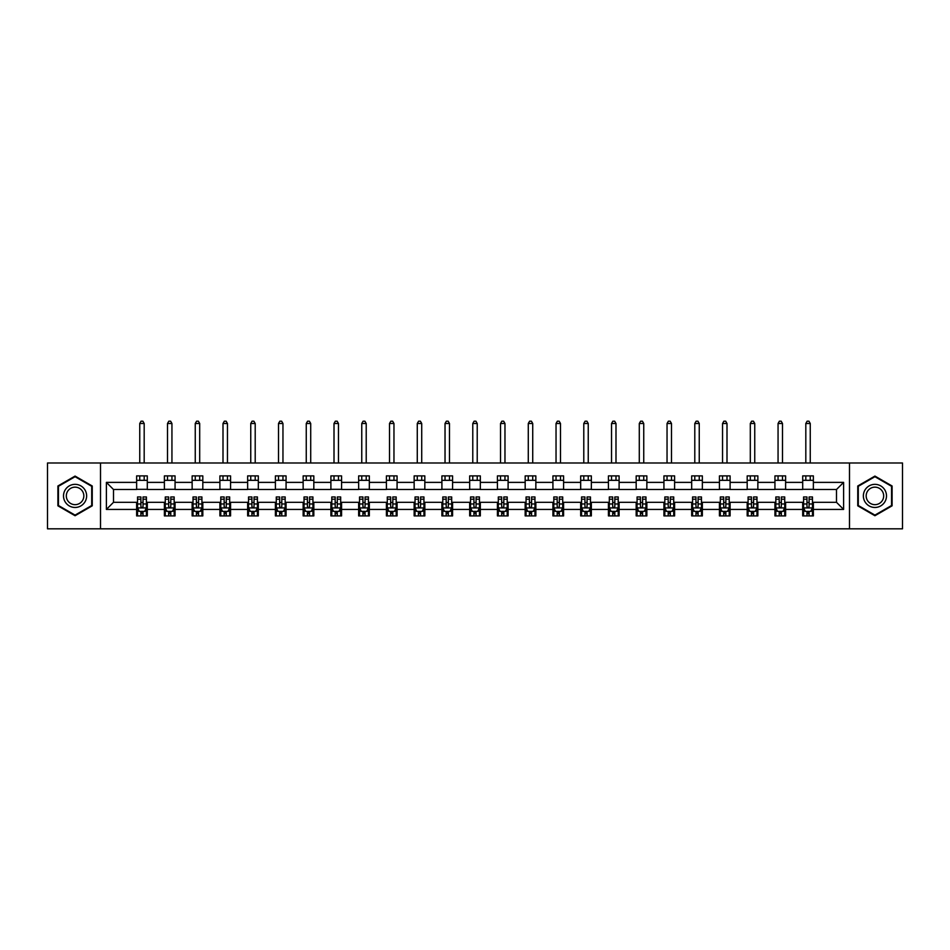 <?xml version="1.0" encoding="UTF-8"?>
<svg xmlns="http://www.w3.org/2000/svg" width="950" height="950" viewBox="0 0 950 950"><rect width="100%" height="100%" fill="white"/><g stroke="black" fill="none" stroke-linecap="round" stroke-linejoin="round"><path stroke-width="1.43" d="M849.49 528.817L902.5 528.817L902.5 462.994L849.49 462.994L849.49 528.817L100.51 528.817L100.51 462.994L47.5 462.994L47.5 528.817L100.51 528.817M849.49 462.994L100.51 462.994M813.366 482.386L813.366 475.891L802.703 475.891L802.703 482.386L785.614 482.386L785.614 475.891L774.939 475.891L774.939 482.386L757.863 482.386L757.863 475.891L747.187 475.891L747.187 482.386L730.111 482.386L730.111 475.891L719.435 475.891L719.435 482.386L702.359 482.386L702.359 475.891L691.683 475.891L691.683 482.386L674.607 482.386L674.607 475.891L663.931 475.891L663.931 482.386L646.855 482.386L646.855 475.891L636.179 475.891L636.179 482.386L619.103 482.386L619.103 475.891L608.428 475.891L608.428 482.386L591.351 482.386L591.351 475.891L580.676 475.891L580.676 482.386L563.599 482.386L563.599 475.891L552.924 475.891L552.924 482.386L535.847 482.386L535.847 475.891L525.172 475.891L525.172 482.386L508.096 482.386L508.096 475.891L497.42 475.891L497.42 482.386L480.332 482.386L480.332 475.891L469.668 475.891L469.668 482.386L452.58 482.386L452.58 475.891L441.904 475.891L441.904 482.386L424.828 482.386L424.828 475.891L414.152 475.891L414.152 482.386L397.076 482.386L397.076 475.891L386.401 475.891L386.401 482.386L369.324 482.386L369.324 475.891L358.649 475.891L358.649 482.386L341.572 482.386L341.572 475.891L330.897 475.891L330.897 482.386L313.821 482.386L313.821 475.891L303.145 475.891L303.145 482.386L286.069 482.386L286.069 475.891L275.393 475.891L275.393 482.386L258.317 482.386L258.317 475.891L247.641 475.891L247.641 482.386L230.565 482.386L230.565 475.891L219.889 475.891L219.889 482.386L202.813 482.386L202.813 475.891L192.138 475.891L192.138 482.386L175.061 482.386L175.061 475.891L164.386 475.891L164.386 482.386L147.298 482.386L147.298 475.891L136.634 475.891L136.634 482.386L106.388 482.386L106.388 509.426L113.501 502.312L136.634 502.312L136.634 515.921L147.298 515.921L147.298 502.312L164.386 502.312L164.386 515.921L175.061 515.921L175.061 502.312L192.138 502.312L192.138 515.921L202.813 515.921L202.813 502.312L219.889 502.312L219.889 515.921L230.565 515.921L230.565 502.312L247.641 502.312L247.641 515.921L258.317 515.921L258.317 502.312L275.393 502.312L275.393 515.921L286.069 515.921L286.069 502.312L303.145 502.312L303.145 515.921L313.821 515.921L313.821 502.312L330.897 502.312L330.897 515.921L341.572 515.921L341.572 502.312L358.649 502.312L358.649 515.921L369.324 515.921L369.324 502.312L386.401 502.312L386.401 515.921L397.076 515.921L397.076 502.312L414.152 502.312L414.152 515.921L424.828 515.921L424.828 502.312L441.904 502.312L441.904 515.921L452.58 515.921L452.58 502.312L469.668 502.312L469.668 515.921L480.332 515.921L480.332 502.312L497.42 502.312L497.42 515.921L508.096 515.921L508.096 502.312L525.172 502.312L525.172 515.921L535.847 515.921L535.847 502.312L552.924 502.312L552.924 515.921L563.599 515.921L563.599 502.312L580.676 502.312L580.676 515.921L591.351 515.921L591.351 502.312L608.428 502.312L608.428 515.921L619.103 515.921L619.103 502.312L636.179 502.312L636.179 515.921L646.855 515.921L646.855 502.312L663.931 502.312L663.931 515.921L674.607 515.921L674.607 502.312L691.683 502.312L691.683 515.921L702.359 515.921L702.359 502.312L719.435 502.312L719.435 515.921L730.111 515.921L730.111 502.312L747.187 502.312L747.187 515.921L757.863 515.921L757.863 502.312L774.939 502.312L774.939 515.921L785.614 515.921L785.614 502.312L802.703 502.312L802.703 515.921L813.366 515.921L813.366 502.312L836.499 502.312L836.499 489.499L813.366 489.499L813.366 482.386L843.612 482.386L843.612 509.426L813.366 509.426M802.703 509.426L785.614 509.426M774.939 509.426L757.863 509.426M747.187 509.426L730.111 509.426M719.435 509.426L702.359 509.426M691.683 509.426L674.607 509.426M663.931 509.426L646.855 509.426M636.179 509.426L619.103 509.426M608.428 509.426L591.351 509.426M580.676 509.426L563.599 509.426M552.924 509.426L535.847 509.426M525.172 509.426L508.096 509.426M497.42 509.426L480.332 509.426M469.668 509.426L452.58 509.426M441.904 509.426L424.828 509.426M414.152 509.426L397.076 509.426M386.401 509.426L369.324 509.426M358.649 509.426L341.572 509.426M330.897 509.426L313.821 509.426M303.145 509.426L286.069 509.426M275.393 509.426L258.317 509.426M247.641 509.426L230.565 509.426M219.889 509.426L202.813 509.426M192.138 509.426L175.061 509.426M164.386 509.426L147.298 509.426M136.634 509.426L106.388 509.426M802.703 482.386L802.703 489.499L785.614 489.499L785.614 482.386M774.939 482.386L774.939 489.499L757.863 489.499L757.863 482.386M747.187 482.386L747.187 489.499L730.111 489.499L730.111 482.386M719.435 482.386L719.435 489.499L702.359 489.499L702.359 482.386M691.683 482.386L691.683 489.499L674.607 489.499L674.607 482.386M663.931 482.386L663.931 489.499L646.855 489.499L646.855 482.386M636.179 482.386L636.179 489.499L619.103 489.499L619.103 482.386M608.428 482.386L608.428 489.499L591.351 489.499L591.351 482.386M580.676 482.386L580.676 489.499L563.599 489.499L563.599 482.386M552.924 482.386L552.924 489.499L535.847 489.499L535.847 482.386M525.172 482.386L525.172 489.499L508.096 489.499L508.096 482.386M497.42 482.386L497.42 489.499L480.332 489.499L480.332 482.386M469.668 482.386L469.668 489.499L452.58 489.499L452.58 482.386M441.904 482.386L441.904 489.499L424.828 489.499L424.828 482.386M414.152 482.386L414.152 489.499L397.076 489.499L397.076 482.386M386.401 482.386L386.401 489.499L369.324 489.499L369.324 482.386M358.649 482.386L358.649 489.499L341.572 489.499L341.572 482.386M330.897 482.386L330.897 489.499L313.821 489.499L313.821 482.386M303.145 482.386L303.145 489.499L286.069 489.499L286.069 482.386M275.393 482.386L275.393 489.499L258.317 489.499L258.317 482.386M247.641 482.386L247.641 489.499L230.565 489.499L230.565 482.386M219.889 482.386L219.889 489.499L202.813 489.499L202.813 482.386M192.138 482.386L192.138 489.499L175.061 489.499L175.061 482.386M164.386 482.386L164.386 489.499L147.298 489.499L147.298 482.386M136.634 482.386L136.634 489.499L113.501 489.499L106.388 482.386M113.501 489.499L113.501 502.312M843.612 509.426L836.499 502.312M836.499 489.499L843.612 482.386M136.634 480.332L147.298 480.332M136.634 489.321L147.298 489.321M136.634 502.491L137.524 502.491M140.897 502.491L143.034 502.491M146.419 502.491L147.298 502.491M136.634 511.468L137.524 511.468M140.897 511.468L143.034 511.468M146.419 511.468L147.298 511.468M164.386 502.491L165.276 502.491M168.649 502.491L170.786 502.491M174.171 502.491L175.061 502.491M164.386 511.468L165.276 511.468M168.649 511.468L170.786 511.468M174.171 511.468L175.061 511.468M164.386 480.332L175.061 480.332M164.386 489.321L175.061 489.321M192.138 502.491L193.028 502.491M196.401 502.491L198.538 502.491M201.922 502.491L202.813 502.491M192.138 511.468L193.028 511.468M196.401 511.468L198.538 511.468M201.922 511.468L202.813 511.468M192.138 480.332L202.813 480.332M192.138 489.321L202.813 489.321M219.889 502.491L220.78 502.491M224.152 502.491L226.29 502.491M229.674 502.491L230.565 502.491M219.889 511.468L220.78 511.468M224.152 511.468L226.29 511.468M229.674 511.468L230.565 511.468M219.889 480.332L230.565 480.332M219.889 489.321L230.565 489.321M247.641 502.491L248.532 502.491M251.904 502.491L254.042 502.491M257.426 502.491L258.317 502.491M247.641 511.468L248.532 511.468M251.904 511.468L254.042 511.468M257.426 511.468L258.317 511.468M247.641 480.332L258.317 480.332M247.641 489.321L258.317 489.321M275.393 502.491L276.284 502.491M279.668 502.491L281.794 502.491M285.178 502.491L286.069 502.491M275.393 511.468L276.284 511.468M279.668 511.468L281.794 511.468M285.178 511.468L286.069 511.468M275.393 480.332L286.069 480.332M275.393 489.321L286.069 489.321M303.145 502.491L304.036 502.491M307.42 502.491L309.546 502.491M312.93 502.491L313.821 502.491M303.145 511.468L304.036 511.468M307.42 511.468L309.546 511.468M312.93 511.468L313.821 511.468M303.145 480.332L313.821 480.332M303.145 489.321L313.821 489.321M330.897 502.491L331.787 502.491M335.172 502.491L337.298 502.491M340.682 502.491L341.572 502.491M330.897 511.468L331.787 511.468M335.172 511.468L337.298 511.468M340.682 511.468L341.572 511.468M330.897 480.332L341.572 480.332M330.897 489.321L341.572 489.321M358.649 502.491L359.539 502.491M362.924 502.491L365.061 502.491M368.434 502.491L369.324 502.491M358.649 511.468L359.539 511.468M362.924 511.468L365.061 511.468M368.434 511.468L369.324 511.468M358.649 480.332L369.324 480.332M358.649 489.321L369.324 489.321M386.401 502.491L387.291 502.491M390.676 502.491L392.813 502.491M396.186 502.491L397.076 502.491M386.401 511.468L387.291 511.468M390.676 511.468L392.813 511.468M396.186 511.468L397.076 511.468M386.401 480.332L397.076 480.332M386.401 489.321L397.076 489.321M414.152 502.491L415.043 502.491M418.428 502.491L420.565 502.491M423.938 502.491L424.828 502.491M414.152 511.468L415.043 511.468M418.428 511.468L420.565 511.468M423.938 511.468L424.828 511.468M414.152 480.332L424.828 480.332M414.152 489.321L424.828 489.321M441.904 502.491L442.795 502.491M446.179 502.491L448.317 502.491M451.689 502.491L452.58 502.491M441.904 511.468L442.795 511.468M446.179 511.468L448.317 511.468M451.689 511.468L452.58 511.468M441.904 480.332L452.58 480.332M441.904 489.321L452.58 489.321M469.668 502.491L470.547 502.491M473.931 502.491L476.069 502.491M479.453 502.491L480.332 502.491M469.668 511.468L470.547 511.468M473.931 511.468L476.069 511.468M479.453 511.468L480.332 511.468M469.668 480.332L480.332 480.332M469.668 489.321L480.332 489.321M497.42 502.491L498.311 502.491M501.683 502.491L503.821 502.491M507.205 502.491L508.096 502.491M497.42 511.468L498.311 511.468M501.683 511.468L503.821 511.468M507.205 511.468L508.096 511.468M497.42 480.332L508.096 480.332M497.42 489.321L508.096 489.321M525.172 502.491L526.062 502.491M529.435 502.491L531.572 502.491M534.957 502.491L535.847 502.491M525.172 511.468L526.062 511.468M529.435 511.468L531.572 511.468M534.957 511.468L535.847 511.468M525.172 480.332L535.847 480.332M525.172 489.321L535.847 489.321M552.924 502.491L553.814 502.491M557.187 502.491L559.324 502.491M562.709 502.491L563.599 502.491M552.924 511.468L553.814 511.468M557.187 511.468L559.324 511.468M562.709 511.468L563.599 511.468M552.924 480.332L563.599 480.332M552.924 489.321L563.599 489.321M580.676 502.491L581.566 502.491M584.939 502.491L587.076 502.491M590.461 502.491L591.351 502.491M580.676 511.468L581.566 511.468M584.939 511.468L587.076 511.468M590.461 511.468L591.351 511.468M580.676 480.332L591.351 480.332M580.676 489.321L591.351 489.321M608.428 502.491L609.318 502.491M612.703 502.491L614.828 502.491M618.212 502.491L619.103 502.491M608.428 511.468L609.318 511.468M612.703 511.468L614.828 511.468M618.212 511.468L619.103 511.468M608.428 480.332L619.103 480.332M608.428 489.321L619.103 489.321M636.179 502.491L637.07 502.491M640.454 502.491L642.58 502.491M645.964 502.491L646.855 502.491M636.179 511.468L637.07 511.468M640.454 511.468L642.58 511.468M645.964 511.468L646.855 511.468M636.179 480.332L646.855 480.332M636.179 489.321L646.855 489.321M663.931 502.491L664.822 502.491M668.206 502.491L670.332 502.491M673.716 502.491L674.607 502.491M663.931 511.468L664.822 511.468M668.206 511.468L670.332 511.468M673.716 511.468L674.607 511.468M663.931 480.332L674.607 480.332M663.931 489.321L674.607 489.321M691.683 502.491L692.574 502.491M695.958 502.491L698.096 502.491M701.468 502.491L702.359 502.491M691.683 511.468L692.574 511.468M695.958 511.468L698.096 511.468M701.468 511.468L702.359 511.468M691.683 480.332L702.359 480.332M691.683 489.321L702.359 489.321M719.435 502.491L720.326 502.491M723.71 502.491L725.847 502.491M729.22 502.491L730.111 502.491M719.435 511.468L720.326 511.468M723.71 511.468L725.847 511.468M729.22 511.468L730.111 511.468M719.435 480.332L730.111 480.332M719.435 489.321L730.111 489.321M747.187 502.491L748.078 502.491M751.462 502.491L753.599 502.491M756.972 502.491L757.863 502.491M747.187 511.468L748.078 511.468M751.462 511.468L753.599 511.468M756.972 511.468L757.863 511.468M747.187 480.332L757.863 480.332M747.187 489.321L757.863 489.321M774.939 502.491L775.829 502.491M779.214 502.491L781.351 502.491M784.724 502.491L785.614 502.491M774.939 511.468L775.829 511.468M779.214 511.468L781.351 511.468M784.724 511.468L785.614 511.468M774.939 480.332L785.614 480.332M774.939 489.321L785.614 489.321M802.703 502.491L803.581 502.491M806.966 502.491L809.103 502.491M812.476 502.491L813.366 502.491M802.703 511.468L803.581 511.468M806.966 511.468L809.103 511.468M812.476 511.468L813.366 511.468M802.703 480.332L813.366 480.332M802.703 489.321L813.366 489.321M75.074 515.731L92.245 505.816L92.245 485.996L75.074 476.081L57.902 485.996L57.902 505.816L75.074 515.731M892.097 485.996L874.926 476.081L857.755 485.996L857.755 505.816L874.926 515.731L892.097 505.816L892.097 485.996M140.897 513.606L143.034 513.606M137.524 499.201L140.897 499.201L140.897 496.969L137.524 496.969L137.524 507.822L139.294 511.385L144.637 511.385L146.419 507.822L146.419 496.969L143.034 496.969L143.034 499.201L146.419 499.201M146.419 507.822L146.419 515.921M137.524 507.822L137.524 515.921M143.034 511.385L143.034 515.921M140.897 515.921L140.897 511.385M140.897 499.201L140.897 506.492C141.609 507.858 142.322 507.858 143.034 506.492L143.034 499.201M144.186 480.332L144.186 475.891M144.186 462.994L144.186 423.498L139.745 423.498L139.745 462.994M139.745 480.332L139.745 475.891M139.745 423.498L141.075 421.183L142.856 421.183L144.186 423.498M85.084 501.683A11.566 11.566 0 0 0 80.857 485.889A11.566 11.566 0 0 0 65.063 490.117A11.566 11.566 0 0 0 69.291 505.923A11.566 11.566 0 0 0 85.084 501.683M82.662 500.282A8.752 8.752 0 0 0 79.456 488.324A8.752 8.752 0 0 0 67.498 491.53A8.752 8.752 0 0 0 70.692 503.488A8.752 8.752 0 0 0 82.662 500.282M58.437 505.507L58.437 486.305L75.074 476.698L91.711 486.305L91.711 505.507L75.074 515.114L58.437 505.507M874.926 484.346A11.566 11.566 0 0 0 863.36 495.9A11.566 11.566 0 0 0 874.926 507.466A11.566 11.566 0 0 0 886.492 495.9A11.566 11.566 0 0 0 874.926 484.346M874.926 487.148A8.752 8.752 0 0 0 866.174 495.9A8.752 8.752 0 0 0 874.926 504.664A8.752 8.752 0 0 0 883.678 495.9A8.752 8.752 0 0 0 874.926 487.148M891.563 505.507L874.926 515.114L858.289 505.507L858.289 486.305L874.926 476.698L891.563 486.305L891.563 505.507M168.649 513.606L170.786 513.606M165.276 499.201L168.649 499.201L168.649 496.969L165.276 496.969L165.276 507.822L167.046 511.385L172.389 511.385L174.171 507.822L174.171 496.969L170.786 496.969L170.786 499.201L174.171 499.201M174.171 507.822L174.171 515.921M165.276 507.822L165.276 515.921M170.786 511.385L170.786 515.921M168.649 515.921L168.649 511.385M168.649 499.201L168.649 506.492C169.361 507.858 170.074 507.858 170.786 506.492L170.786 499.201M171.938 480.332L171.938 475.891M171.938 462.994L171.938 423.498L167.497 423.498L167.497 462.994M167.497 480.332L167.497 475.891M167.497 423.498L168.827 421.183L170.608 421.183L171.938 423.498M196.401 513.606L198.538 513.606M193.028 499.201L196.401 499.201L196.401 496.969L193.028 496.969L193.028 507.822L194.797 511.385L200.141 511.385L201.922 507.822L201.922 496.969L198.538 496.969L198.538 499.201L201.922 499.201M201.922 507.822L201.922 515.921M193.028 507.822L193.028 515.921M198.538 511.385L198.538 515.921M196.401 515.921L196.401 511.385M196.401 499.201L196.401 506.492C197.113 507.858 197.826 507.858 198.538 506.492L198.538 499.201M199.69 480.332L199.69 475.891M199.69 462.994L199.69 423.498L195.249 423.498L195.249 462.994M195.249 480.332L195.249 475.891M195.249 423.498L196.579 421.183L198.36 421.183L199.69 423.498M224.152 513.606L226.29 513.606M220.78 499.201L224.152 499.201L224.152 496.969L220.78 496.969L220.78 507.822L222.561 511.385L227.893 511.385L229.674 507.822L229.674 496.969L226.29 496.969L226.29 499.201L229.674 499.201M229.674 507.822L229.674 515.921M220.78 507.822L220.78 515.921M226.29 511.385L226.29 515.921M224.152 515.921L224.152 511.385M224.152 499.201L224.152 506.492C224.865 507.858 225.578 507.858 226.29 506.492L226.29 499.201M227.454 480.332L227.454 475.891M227.454 462.994L227.454 423.498L223.001 423.498L223.001 462.994M223.001 480.332L223.001 475.891M223.001 423.498L224.331 421.183L226.112 421.183L227.454 423.498M251.904 513.606L254.042 513.606M248.532 499.201L251.904 499.201L251.904 496.969L248.532 496.969L248.532 507.822L250.313 511.385L255.645 511.385L257.426 507.822L257.426 496.969L254.042 496.969L254.042 499.201L257.426 499.201M257.426 507.822L257.426 515.921M248.532 507.822L248.532 515.921M254.042 511.385L254.042 515.921M251.904 515.921L251.904 511.385M251.904 499.201L251.904 506.492C252.617 507.858 253.329 507.858 254.042 506.492L254.042 499.201M255.206 480.332L255.206 475.891M255.206 462.994L255.206 423.498L250.752 423.498L250.752 462.994M250.752 480.332L250.752 475.891M250.752 423.498L252.083 421.183L253.864 421.183L255.206 423.498M279.668 513.606L281.794 513.606M276.284 499.201L279.668 499.201L279.668 496.969L276.284 496.969L276.284 507.822L278.065 511.385L283.397 511.385L285.178 507.822L285.178 496.969L281.794 496.969L281.794 499.201L285.178 499.201M285.178 507.822L285.178 515.921M276.284 507.822L276.284 515.921M281.794 511.385L281.794 515.921M279.668 515.921L279.668 511.385M279.668 499.201L279.668 506.492C280.369 507.858 281.081 507.858 281.794 506.492L281.794 499.201M282.957 480.332L282.957 475.891M282.957 462.994L282.957 423.498L278.504 423.498L278.504 462.994M278.504 480.332L278.504 475.891M278.504 423.498L279.846 421.183L281.616 421.183L282.957 423.498M307.42 513.606L309.546 513.606M304.036 499.201L307.42 499.201L307.42 496.969L304.036 496.969L304.036 507.822L305.817 511.385L311.149 511.385L312.93 507.822L312.93 496.969L309.546 496.969L309.546 499.201L312.93 499.201M312.93 507.822L312.93 515.921M304.036 507.822L304.036 515.921M309.546 511.385L309.546 515.921M307.42 515.921L307.42 511.385M307.42 499.201L307.42 506.492C308.121 507.858 308.833 507.858 309.546 506.492L309.546 499.201M310.709 480.332L310.709 475.891M310.709 462.994L310.709 423.498L306.256 423.498L306.256 462.994M306.256 480.332L306.256 475.891M306.256 423.498L307.598 421.183L309.367 421.183L310.709 423.498M335.172 513.606L337.298 513.606M331.787 499.201L335.172 499.201L335.172 496.969L331.787 496.969L331.787 507.822L333.569 511.385L338.901 511.385L340.682 507.822L340.682 496.969L337.298 496.969L337.298 499.201L340.682 499.201M340.682 507.822L340.682 515.921M331.787 507.822L331.787 515.921M337.298 511.385L337.298 515.921M335.172 515.921L335.172 511.385M335.172 499.201L335.172 506.492C335.884 507.858 336.585 507.858 337.298 506.492L337.298 499.201M338.461 480.332L338.461 475.891M338.461 462.994L338.461 423.498L334.008 423.498L334.008 462.994M334.008 480.332L334.008 475.891M334.008 423.498L335.35 421.183L337.131 421.183L338.461 423.498M362.924 513.606L365.061 513.606M359.539 499.201L362.924 499.201L362.924 496.969L359.539 496.969L359.539 507.822L361.321 511.385L366.652 511.385L368.434 507.822L368.434 496.969L365.061 496.969L365.061 499.201L368.434 499.201M368.434 507.822L368.434 515.921M359.539 507.822L359.539 515.921M365.061 511.385L365.061 515.921M362.924 515.921L362.924 511.385M362.924 499.201L362.924 506.492C363.636 507.858 364.349 507.858 365.061 506.492L365.061 499.201M366.213 480.332L366.213 475.891M366.213 462.994L366.213 423.498L361.76 423.498L361.76 462.994M361.76 480.332L361.76 475.891M361.76 423.498L363.102 421.183L364.883 421.183L366.213 423.498M390.676 513.606L392.813 513.606M387.291 499.201L390.676 499.201L390.676 496.969L387.291 496.969L387.291 507.822L389.072 511.385L394.404 511.385L396.186 507.822L396.186 496.969L392.813 496.969L392.813 499.201L396.186 499.201M396.186 507.822L396.186 515.921M387.291 507.822L387.291 515.921M392.813 511.385L392.813 515.921M390.676 515.921L390.676 511.385M390.676 499.201L390.676 506.492C391.388 507.858 392.101 507.858 392.813 506.492L392.813 499.201M393.965 480.332L393.965 475.891M393.965 462.994L393.965 423.498L389.512 423.498L389.512 462.994M389.512 480.332L389.512 475.891M389.512 423.498L390.854 421.183L392.635 421.183L393.965 423.498M418.428 513.606L420.565 513.606M415.043 499.201L418.428 499.201L418.428 496.969L415.043 496.969L415.043 507.822L416.824 511.385L422.168 511.385L423.938 507.822L423.938 496.969L420.565 496.969L420.565 499.201L423.938 499.201M423.938 507.822L423.938 515.921M415.043 507.822L415.043 515.921M420.565 511.385L420.565 515.921M418.428 515.921L418.428 511.385M418.428 499.201L418.428 506.492C419.14 507.858 419.853 507.858 420.565 506.492L420.565 499.201M421.717 480.332L421.717 475.891M421.717 462.994L421.717 423.498L417.276 423.498L417.276 462.994M417.276 480.332L417.276 475.891M417.276 423.498L418.606 421.183L420.387 421.183L421.717 423.498M446.179 513.606L448.317 513.606M442.795 499.201L446.179 499.201L446.179 496.969L442.795 496.969L442.795 507.822L444.576 511.385L449.92 511.385L451.689 507.822L451.689 496.969L448.317 496.969L448.317 499.201L451.689 499.201M451.689 507.822L451.689 515.921M442.795 507.822L442.795 515.921M448.317 511.385L448.317 515.921M446.179 515.921L446.179 511.385M446.179 499.201L446.179 506.492C446.892 507.858 447.604 507.858 448.317 506.492L448.317 499.201M449.469 480.332L449.469 475.891M449.469 462.994L449.469 423.498L445.027 423.498L445.027 462.994M445.027 480.332L445.027 475.891M445.027 423.498L446.358 421.183L448.139 421.183L449.469 423.498M473.931 513.606L476.069 513.606M470.547 499.201L473.931 499.201L473.931 496.969L470.547 496.969L470.547 507.822L472.328 511.385L477.672 511.385L479.453 507.822L479.453 496.969L476.069 496.969L476.069 499.201L479.453 499.201M479.453 507.822L479.453 515.921M470.547 507.822L470.547 515.921M476.069 511.385L476.069 515.921M473.931 515.921L473.931 511.385M473.931 499.201L473.931 506.492C474.644 507.858 475.356 507.858 476.069 506.492L476.069 499.201M477.221 480.332L477.221 475.891M477.221 462.994L477.221 423.498L472.779 423.498L472.779 462.994M472.779 480.332L472.779 475.891M472.779 423.498L474.109 421.183L475.891 421.183L477.221 423.498M501.683 513.606L503.821 513.606M498.311 499.201L501.683 499.201L501.683 496.969L498.311 496.969L498.311 507.822L500.08 511.385L505.424 511.385L507.205 507.822L507.205 496.969L503.821 496.969L503.821 499.201L507.205 499.201M507.205 507.822L507.205 515.921M498.311 507.822L498.311 515.921M503.821 511.385L503.821 515.921M501.683 515.921L501.683 511.385M501.683 499.201L501.683 506.492C502.396 507.858 503.108 507.858 503.821 506.492L503.821 499.201M504.973 480.332L504.973 475.891M504.973 462.994L504.973 423.498L500.531 423.498L500.531 462.994M500.531 480.332L500.531 475.891M500.531 423.498L501.861 421.183L503.642 421.183L504.973 423.498M529.435 513.606L531.572 513.606M526.062 499.201L529.435 499.201L529.435 496.969L526.062 496.969L526.062 507.822L527.832 511.385L533.176 511.385L534.957 507.822L534.957 496.969L531.572 496.969L531.572 499.201L534.957 499.201M534.957 507.822L534.957 515.921M526.062 507.822L526.062 515.921M531.572 511.385L531.572 515.921M529.435 515.921L529.435 511.385M529.435 499.201L529.435 506.492C530.148 507.858 530.86 507.858 531.572 506.492L531.572 499.201M532.724 480.332L532.724 475.891M532.724 462.994L532.724 423.498L528.283 423.498L528.283 462.994M528.283 480.332L528.283 475.891M528.283 423.498L529.613 421.183L531.394 421.183L532.724 423.498M557.187 513.606L559.324 513.606M553.814 499.201L557.187 499.201L557.187 496.969L553.814 496.969L553.814 507.822L555.596 511.385L560.928 511.385L562.709 507.822L562.709 496.969L559.324 496.969L559.324 499.201L562.709 499.201M562.709 507.822L562.709 515.921M553.814 507.822L553.814 515.921M559.324 511.385L559.324 515.921M557.187 515.921L557.187 511.385M557.187 499.201L557.187 506.492C557.899 507.858 558.612 507.858 559.324 506.492L559.324 499.201M560.488 480.332L560.488 475.891M560.488 462.994L560.488 423.498L556.035 423.498L556.035 462.994M556.035 480.332L556.035 475.891M556.035 423.498L557.365 421.183L559.146 421.183L560.488 423.498M584.939 513.606L587.076 513.606M581.566 499.201L584.939 499.201L584.939 496.969L581.566 496.969L581.566 507.822L583.347 511.385L588.679 511.385L590.461 507.822L590.461 496.969L587.076 496.969L587.076 499.201L590.461 499.201M590.461 507.822L590.461 515.921M581.566 507.822L581.566 515.921M587.076 511.385L587.076 515.921M584.939 515.921L584.939 511.385M584.939 499.201L584.939 506.492C585.651 507.858 586.364 507.858 587.076 506.492L587.076 499.201M588.24 480.332L588.24 475.891M588.24 462.994L588.24 423.498L583.787 423.498L583.787 462.994M583.787 480.332L583.787 475.891M583.787 423.498L585.117 421.183L586.898 421.183L588.24 423.498M612.703 513.606L614.828 513.606M609.318 499.201L612.703 499.201L612.703 496.969L609.318 496.969L609.318 507.822L611.099 511.385L616.431 511.385L618.212 507.822L618.212 496.969L614.828 496.969L614.828 499.201L618.212 499.201M618.212 507.822L618.212 515.921M609.318 507.822L609.318 515.921M614.828 511.385L614.828 515.921M612.703 515.921L612.703 511.385M612.703 499.201L612.703 506.492C613.403 507.858 614.116 507.858 614.828 506.492L614.828 499.201M615.992 480.332L615.992 475.891M615.992 462.994L615.992 423.498L611.539 423.498L611.539 462.994M611.539 480.332L611.539 475.891M611.539 423.498L612.869 421.183L614.65 421.183L615.992 423.498M640.454 513.606L642.58 513.606M637.07 499.201L640.454 499.201L640.454 496.969L637.07 496.969L637.07 507.822L638.851 511.385L644.183 511.385L645.964 507.822L645.964 496.969L642.58 496.969L642.58 499.201L645.964 499.201M645.964 507.822L645.964 515.921M637.07 507.822L637.07 515.921M642.58 511.385L642.58 515.921M640.454 515.921L640.454 511.385M640.454 499.201L640.454 506.492C641.155 507.858 641.867 507.858 642.58 506.492L642.58 499.201M643.744 480.332L643.744 475.891M643.744 462.994L643.744 423.498L639.291 423.498L639.291 462.994M639.291 480.332L639.291 475.891M639.291 423.498L640.633 421.183L642.402 421.183L643.744 423.498M668.206 513.606L670.332 513.606M664.822 499.201L668.206 499.201L668.206 496.969L664.822 496.969L664.822 507.822L666.603 511.385L671.935 511.385L673.716 507.822L673.716 496.969L670.332 496.969L670.332 499.201L673.716 499.201M673.716 507.822L673.716 515.921M664.822 507.822L664.822 515.921M670.332 511.385L670.332 515.921M668.206 515.921L668.206 511.385M668.206 499.201L668.206 506.492C668.919 507.858 669.619 507.858 670.332 506.492L670.332 499.201M671.496 480.332L671.496 475.891M671.496 462.994L671.496 423.498L667.043 423.498L667.043 462.994M667.043 480.332L667.043 475.891M667.043 423.498L668.384 421.183L670.154 421.183L671.496 423.498M695.958 513.606L698.096 513.606M692.574 499.201L695.958 499.201L695.958 496.969L692.574 496.969L692.574 507.822L694.355 511.385L699.687 511.385L701.468 507.822L701.468 496.969L698.096 496.969L698.096 499.201L701.468 499.201M701.468 507.822L701.468 515.921M692.574 507.822L692.574 515.921M698.096 511.385L698.096 515.921M695.958 515.921L695.958 511.385M695.958 499.201L695.958 506.492C696.671 507.858 697.383 507.858 698.096 506.492L698.096 499.201M699.248 480.332L699.248 475.891M699.248 462.994L699.248 423.498L694.794 423.498L694.794 462.994M694.794 480.332L694.794 475.891M694.794 423.498L696.136 421.183L697.918 421.183L699.248 423.498M723.71 513.606L725.847 513.606M720.326 499.201L723.71 499.201L723.71 496.969L720.326 496.969L720.326 507.822L722.107 511.385L727.439 511.385L729.22 507.822L729.22 496.969L725.847 496.969L725.847 499.201L729.22 499.201M729.22 507.822L729.22 515.921M720.326 507.822L720.326 515.921M725.847 511.385L725.847 515.921M723.71 515.921L723.71 511.385M723.71 499.201L723.71 506.492C724.422 507.858 725.135 507.858 725.847 506.492L725.847 499.201M726.999 480.332L726.999 475.891M726.999 462.994L726.999 423.498L722.546 423.498L722.546 462.994M722.546 480.332L722.546 475.891M722.546 423.498L723.888 421.183L725.669 421.183L726.999 423.498M751.462 513.606L753.599 513.606M748.078 499.201L751.462 499.201L751.462 496.969L748.078 496.969L748.078 507.822L749.859 511.385L755.203 511.385L756.972 507.822L756.972 496.969L753.599 496.969L753.599 499.201L756.972 499.201M756.972 507.822L756.972 515.921M748.078 507.822L748.078 515.921M753.599 511.385L753.599 515.921M751.462 515.921L751.462 511.385M751.462 499.201L751.462 506.492C752.174 507.858 752.887 507.858 753.599 506.492L753.599 499.201M754.751 480.332L754.751 475.891M754.751 462.994L754.751 423.498L750.31 423.498L750.31 462.994M750.31 480.332L750.31 475.891M750.31 423.498L751.64 421.183L753.421 421.183L754.751 423.498M779.214 513.606L781.351 513.606M775.829 499.201L779.214 499.201L779.214 496.969L775.829 496.969L775.829 507.822L777.611 511.385L782.954 511.385L784.724 507.822L784.724 496.969L781.351 496.969L781.351 499.201L784.724 499.201M784.724 507.822L784.724 515.921M775.829 507.822L775.829 515.921M781.351 511.385L781.351 515.921M779.214 515.921L779.214 511.385M779.214 499.201L779.214 506.492C779.926 507.858 780.639 507.858 781.351 506.492L781.351 499.201M782.503 480.332L782.503 475.891M782.503 462.994L782.503 423.498L778.062 423.498L778.062 462.994M778.062 480.332L778.062 475.891M778.062 423.498L779.392 421.183L781.173 421.183L782.503 423.498M806.966 513.606L809.103 513.606M803.581 499.201L806.966 499.201L806.966 496.969L803.581 496.969L803.581 507.822L805.363 511.385L810.706 511.385L812.476 507.822L812.476 496.969L809.103 496.969L809.103 499.201L812.476 499.201M812.476 507.822L812.476 515.921M803.581 507.822L803.581 515.921M809.103 511.385L809.103 515.921M806.966 515.921L806.966 511.385M806.966 499.201L806.966 506.492C807.678 507.858 808.391 507.858 809.103 506.492L809.103 499.201M810.255 480.332L810.255 475.891M810.255 462.994L810.255 423.498L805.814 423.498L805.814 462.994M805.814 480.332L805.814 475.891M805.814 423.498L807.144 421.183L808.925 421.183L810.255 423.498M137.56 507.918L146.371 507.918M146.419 511.171L144.744 511.171M139.187 511.171L137.524 511.171M143.034 503.975L146.419 503.975M137.524 503.975L140.897 503.975M140.897 512.477L143.034 512.477M165.312 507.918L174.123 507.918M174.171 511.171L172.496 511.171M166.939 511.171L165.276 511.171M170.786 503.975L174.171 503.975M165.276 503.975L168.649 503.975M168.649 512.477L170.786 512.477M193.064 507.918L201.875 507.918M201.922 511.171L200.248 511.171M194.703 511.171L193.028 511.171M198.538 503.975L201.922 503.975M193.028 503.975L196.401 503.975M196.401 512.477L198.538 512.477M220.828 507.918L229.627 507.918M229.674 511.171L228 511.171M222.454 511.171L220.78 511.171M226.29 503.975L229.674 503.975M220.78 503.975L224.152 503.975M224.152 512.477L226.29 512.477M248.579 507.918L257.379 507.918M257.426 511.171L255.752 511.171M250.206 511.171L248.532 511.171M254.042 503.975L257.426 503.975M248.532 503.975L251.904 503.975M251.904 512.477L254.042 512.477M276.331 507.918L285.131 507.918M285.178 511.171L283.504 511.171M277.958 511.171L276.284 511.171M281.794 503.975L285.178 503.975M276.284 503.975L279.668 503.975M279.668 512.477L281.794 512.477M304.083 507.918L312.883 507.918M312.93 511.171L311.256 511.171M305.71 511.171L304.036 511.171M309.546 503.975L312.93 503.975M304.036 503.975L307.42 503.975M307.42 512.477L309.546 512.477M331.835 507.918L340.634 507.918M340.682 511.171L339.008 511.171M333.462 511.171L331.787 511.171M337.298 503.975L340.682 503.975M331.787 503.975L335.172 503.975M335.172 512.477L337.298 512.477M359.587 507.918L368.386 507.918M368.434 511.171L366.759 511.171M361.214 511.171L359.539 511.171M365.061 503.975L368.434 503.975M359.539 503.975L362.924 503.975M362.924 512.477L365.061 512.477M387.339 507.918L396.15 507.918M396.186 511.171L394.511 511.171M388.966 511.171L387.291 511.171M392.813 503.975L396.186 503.975M387.291 503.975L390.676 503.975M390.676 512.477L392.813 512.477M415.091 507.918L423.902 507.918M423.938 511.171L422.275 511.171M416.718 511.171L415.043 511.171M420.565 503.975L423.938 503.975M415.043 503.975L418.428 503.975M418.428 512.477L420.565 512.477M442.843 507.918L451.654 507.918M451.689 511.171L450.027 511.171M444.469 511.171L442.795 511.171M448.317 503.975L451.689 503.975M442.795 503.975L446.179 503.975M446.179 512.477L448.317 512.477M470.594 507.918L479.406 507.918M479.453 511.171L477.779 511.171M472.221 511.171L470.547 511.171M476.069 503.975L479.453 503.975M470.547 503.975L473.931 503.975M473.931 512.477L476.069 512.477M498.346 507.918L507.157 507.918M507.205 511.171L505.531 511.171M499.973 511.171L498.311 511.171M503.821 503.975L507.205 503.975M498.311 503.975L501.683 503.975M501.683 512.477L503.821 512.477M526.098 507.918L534.909 507.918M534.957 511.171L533.283 511.171M527.725 511.171L526.062 511.171M531.572 503.975L534.957 503.975M526.062 503.975L529.435 503.975M529.435 512.477L531.572 512.477M553.85 507.918L562.661 507.918M562.709 511.171L561.034 511.171M555.489 511.171L553.814 511.171M559.324 503.975L562.709 503.975M553.814 503.975L557.187 503.975M557.187 512.477L559.324 512.477M581.614 507.918L590.413 507.918M590.461 511.171L588.786 511.171M583.241 511.171L581.566 511.171M587.076 503.975L590.461 503.975M581.566 503.975L584.939 503.975M584.939 512.477L587.076 512.477M609.366 507.918L618.165 507.918M618.212 511.171L616.538 511.171M610.992 511.171L609.318 511.171M614.828 503.975L618.212 503.975M609.318 503.975L612.703 503.975M612.703 512.477L614.828 512.477M637.117 507.918L645.917 507.918M645.964 511.171L644.29 511.171M638.744 511.171L637.07 511.171M642.58 503.975L645.964 503.975M637.07 503.975L640.454 503.975M640.454 512.477L642.58 512.477M664.869 507.918L673.669 507.918M673.716 511.171L672.042 511.171M666.496 511.171L664.822 511.171M670.332 503.975L673.716 503.975M664.822 503.975L668.206 503.975M668.206 512.477L670.332 512.477M692.621 507.918L701.421 507.918M701.468 511.171L699.794 511.171M694.248 511.171L692.574 511.171M698.096 503.975L701.468 503.975M692.574 503.975L695.958 503.975M695.958 512.477L698.096 512.477M720.373 507.918L729.172 507.918M729.22 511.171L727.546 511.171M722 511.171L720.326 511.171M725.847 503.975L729.22 503.975M720.326 503.975L723.71 503.975M723.71 512.477L725.847 512.477M748.125 507.918L756.936 507.918M756.972 511.171L755.297 511.171M749.752 511.171L748.078 511.171M753.599 503.975L756.972 503.975M748.078 503.975L751.462 503.975M751.462 512.477L753.599 512.477M775.877 507.918L784.688 507.918M784.724 511.171L783.061 511.171M777.504 511.171L775.829 511.171M781.351 503.975L784.724 503.975M775.829 503.975L779.214 503.975M779.214 512.477L781.351 512.477M803.629 507.918L812.44 507.918M812.476 511.171L810.813 511.171M805.256 511.171L803.581 511.171M809.103 503.975L812.476 503.975M803.581 503.975L806.966 503.975M806.966 512.477L809.103 512.477"/></g></svg>
